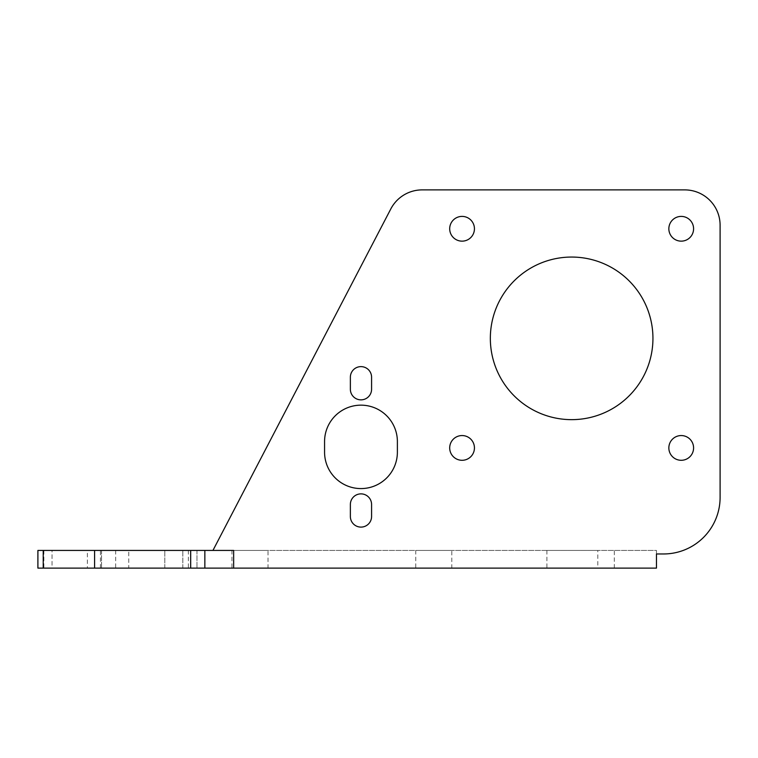 <?xml version="1.0" encoding="UTF-8"?>
<svg xmlns="http://www.w3.org/2000/svg" width="758" height="758" viewBox="0 0 758 758"><rect width="100%" height="100%" fill="white"/><g stroke="black" fill="none" stroke-linecap="round" stroke-linejoin="round"><path stroke-width="0.57" stroke-dasharray="3.79 2.84" d="M597.797 550.431L546.897 550.431L597.797 550.431L597.797 568.112L546.897 568.112L597.797 568.112M546.897 550.431L546.897 568.112M397.381 452.166A36.403 36.403 0 0 1 360.969 488.578A36.403 36.403 0 0 1 324.566 452.166L324.566 441.563A36.403 36.403 0 0 1 360.969 405.16A36.403 36.403 0 0 1 397.381 441.563L397.381 452.166M371.581 516.501A10.603 10.603 0 0 1 360.969 527.104A10.603 10.603 0 0 1 350.367 516.501L350.367 504.487A10.603 10.603 0 0 1 360.969 493.875A10.603 10.603 0 0 1 371.581 504.487L371.581 516.501M371.581 389.252A10.603 10.603 0 0 1 360.969 399.854A10.603 10.603 0 0 1 350.367 389.252L350.367 377.228A10.603 10.603 0 0 1 360.969 366.626A10.603 10.603 0 0 1 371.581 377.228L371.581 389.252M656.475 553.965L656.475 550.431L212.941 550.431L390.815 208.914A35.351 35.351 0 0 1 422.168 189.888L684.749 189.888A35.351 35.351 0 0 1 720.1 225.24L720.1 497.409A56.556 56.556 0 0 1 663.544 553.965L656.475 553.965L656.475 550.431L37.9 550.431L52.037 550.431L37.9 550.431L37.9 568.112L656.475 568.112M449.693 228.774A12.374 12.374 0 0 0 462.067 241.148A12.374 12.374 0 0 0 474.442 228.774A12.374 12.374 0 0 0 462.067 216.4A12.374 12.374 0 0 0 449.693 228.774M668.85 447.931A12.374 12.374 0 0 0 681.215 460.296A12.374 12.374 0 0 0 693.589 447.931A12.374 12.374 0 0 0 681.215 435.556A12.374 12.374 0 0 0 668.85 447.931M449.693 447.931A12.374 12.374 0 0 0 462.067 460.296A12.374 12.374 0 0 0 474.442 447.931A12.374 12.374 0 0 0 462.067 435.556A12.374 12.374 0 0 0 449.693 447.931M490.341 338.352A81.296 81.296 0 0 0 571.646 419.648A81.296 81.296 0 0 0 652.941 338.352A81.296 81.296 0 0 0 571.646 257.057A81.296 81.296 0 0 0 490.341 338.352M668.85 228.774A12.374 12.374 0 0 0 681.215 241.148A12.374 12.374 0 0 0 693.589 228.774A12.374 12.374 0 0 0 681.215 216.4A12.374 12.374 0 0 0 668.85 228.774M87.388 550.431L52.037 550.431L52.037 568.112L87.388 568.112L87.388 550.431L196.966 550.431L52.037 550.431L52.037 568.112L196.966 568.112L182.82 568.112L182.82 550.431L182.82 568.112L87.388 568.112M212.941 550.431L233.644 550.431M128.746 550.431L164.799 550.431L128.746 550.431L164.799 550.431L128.746 550.431L128.746 568.112L164.799 568.112L128.746 568.112L164.799 568.112L128.746 568.112L128.746 550.431M451.815 550.431L415.763 550.431L451.815 550.431L451.815 568.112L415.763 568.112L451.815 568.112M268.01 550.431L231.957 550.431L268.01 550.431L268.01 568.112L231.957 568.112L268.01 568.112M196.966 550.431L196.966 568.112L196.966 550.431M164.799 568.112L164.799 550.431L164.799 568.112M415.763 550.431L415.763 568.112M231.957 550.431L231.957 568.112M101.525 550.431L101.525 568.112L101.525 550.431M614.312 568.112L614.312 550.431M115.661 550.431L115.661 568.112M43.86 550.431L43.86 568.112M100.454 568.112L100.454 550.431M188.372 550.431L188.372 568.112"/><path stroke-width="1.14" d="M360.969 488.578A36.403 36.403 0 0 0 397.381 452.166L397.381 441.563A36.403 36.403 0 0 0 360.969 405.16A36.403 36.403 0 0 0 324.566 441.563L324.566 452.166A36.403 36.403 0 0 0 360.969 488.578M360.969 527.104A10.603 10.603 0 0 0 371.581 516.501L371.581 504.487A10.603 10.603 0 0 0 360.969 493.875A10.603 10.603 0 0 0 350.367 504.487L350.367 516.501A10.603 10.603 0 0 0 360.969 527.104M360.969 399.854A10.603 10.603 0 0 0 371.581 389.252L371.581 377.228A10.603 10.603 0 0 0 360.969 366.626A10.603 10.603 0 0 0 350.367 377.228L350.367 389.252A10.603 10.603 0 0 0 360.969 399.854M233.644 568.112L37.9 568.112L37.9 550.431L233.644 550.431L233.644 568.112L656.475 568.112L656.475 553.965L656.475 568.112M656.475 553.965L663.544 553.965A56.556 56.556 0 0 0 720.1 497.409L720.1 225.24A35.351 35.351 0 0 0 684.749 189.888L422.168 189.888A35.351 35.351 0 0 0 390.815 208.914L212.941 550.431M474.442 228.774A12.374 12.374 0 0 1 462.067 241.148A12.374 12.374 0 0 1 449.693 228.774A12.374 12.374 0 0 1 462.067 216.4A12.374 12.374 0 0 1 474.442 228.774M693.589 447.931A12.374 12.374 0 0 1 681.215 460.296A12.374 12.374 0 0 1 668.85 447.931A12.374 12.374 0 0 1 681.215 435.556A12.374 12.374 0 0 1 693.589 447.931M474.442 447.931A12.374 12.374 0 0 1 462.067 460.296A12.374 12.374 0 0 1 449.693 447.931A12.374 12.374 0 0 1 462.067 435.556A12.374 12.374 0 0 1 474.442 447.931M652.941 338.352A81.296 81.296 0 0 1 571.646 419.648A81.296 81.296 0 0 1 490.341 338.352A81.296 81.296 0 0 1 571.646 257.057A81.296 81.296 0 0 1 652.941 338.352M693.589 228.774A12.374 12.374 0 0 1 681.215 241.148A12.374 12.374 0 0 1 668.85 228.774A12.374 12.374 0 0 1 681.215 216.4A12.374 12.374 0 0 1 693.589 228.774M37.9 550.431L37.9 568.112M204.849 550.431L204.849 568.112M190.675 568.112L190.675 550.431M94.589 550.431L94.589 568.112M43.225 568.112L43.225 550.431"/></g></svg>
